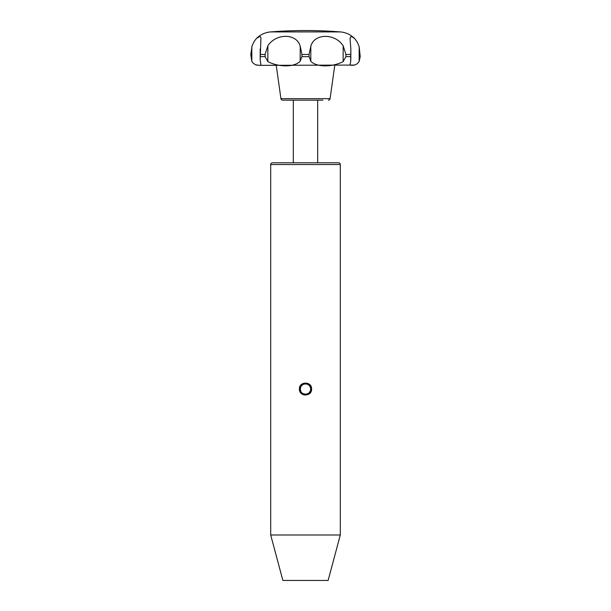 <?xml version="1.0" encoding="UTF-8"?>
<svg xmlns="http://www.w3.org/2000/svg" width="611" height="611" viewBox="0 0 611 611"><rect width="100%" height="100%" fill="white"/><g stroke="black" fill="none" stroke-linecap="round" stroke-linejoin="round"><path stroke-width="0.92" d="M300.207 46.299L301.971 54.463L301.91 56.655L300.184 61.253L300.207 46.299C296.885 33.231 276.073 33.032 267.862 45.787L265.075 54.463L265.121 56.655L267.839 61.619C278.715 67.187 294.059 67.508 300.184 61.253M270.673 31.909L340.327 31.909A447.229 447.229 0 0 0 270.673 31.909C265.166 32.398 260.431 34.575 256.467 38.44L259.683 36.507L260.469 36.752L260.943 37.966L260.171 59.832L260.943 64.965L259.95 65.354L354.701 65.064L357.32 63.72L359.161 61.444L359.184 46.665L360.215 56.655L359.161 61.444M256.269 65.056L259.37 65.354L255.375 64.758L252.587 62.589L251.824 61.413L250.785 54.463L252.16 45.649L254.1 41.517L256.467 38.44M260.171 59.832L260.187 48.88M345.887 56.655L343.145 61.642L343.168 45.833L345.933 54.463L345.887 56.655L350.722 56.655L350.722 61.337L350.027 64.972L350.92 65.354M301.91 56.655L309.082 56.655L310.8 61.26C316.91 67.516 332.254 67.172 343.145 61.642M309.082 56.655L309.029 54.463L310.816 46.306C314.169 33.254 334.981 33.04 343.168 45.833M350.722 56.655L350.836 48.926L350.065 38.814L350.447 36.95L352.203 36.759L354.8 38.707L357.366 42.304L359.184 46.665M351.722 65.354L354.701 65.064M259.026 65.354L276.248 65.354L280.93 98.661A1.741 1.741 0 0 0 282.649 100.158L322.906 100.158M280.93 98.661L330.077 98.661A1.741 1.741 0 0 1 328.351 100.158M288.102 100.158L282.649 100.158M330.077 98.661L334.759 65.354M350.821 59.863L350.836 48.926M259.37 65.354L259.95 65.354M310.632 388.054L309.83 386.106L308.219 384.571L305.912 383.823L303.888 384.067L301.964 385.19L300.727 386.916L300.291 389.337L300.849 391.391M303.499 393.851L304.706 394.187M305.416 394.248L305.798 394.24M308.379 393.385L309.166 392.743M309.311 392.598L310.487 390.566L310.678 388.382M317.682 100.158L317.682 162.801L322.906 162.801M293.318 100.158L293.318 162.801L288.102 162.801M300.284 389.031C299.948 382.295 311.052 382.295 310.724 389.031C311.052 395.76 299.948 395.76 300.284 389.031M311.587 388.741L311.595 389.031C311.969 396.883 299.031 396.89 299.413 389.031L299.566 387.664M301.231 384.686L301.651 384.311M299.443 389.619L299.413 389.031C299.031 381.172 311.969 381.172 311.595 389.031L311.587 389.314M304.935 395.096L304.438 395.027M303.568 394.805L302.911 394.546M270.696 534.992L282.878 580.45L328.122 580.45L340.304 534.992L340.304 164.542A1.741 1.741 0 0 0 338.563 162.801L272.437 162.801A1.741 1.741 0 0 0 270.696 164.542L270.696 534.992L340.304 534.992M260.278 56.655L265.121 56.655M260.286 54.463L265.075 54.463M301.971 54.463L309.029 54.463M345.933 54.463L350.714 54.463M310.8 61.26L310.816 46.306M267.839 61.619L267.862 45.787M251.824 61.413L251.847 46.596M340.304 164.542L270.696 164.542M340.327 31.909C345.864 32.398 350.615 34.59 354.579 38.485"/></g></svg>

